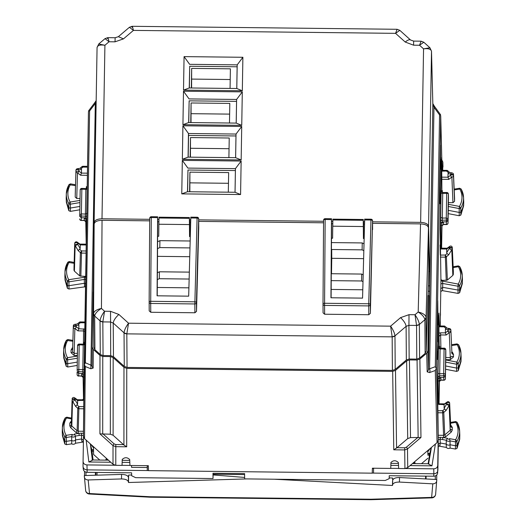 <?xml version="1.0" encoding="UTF-8"?>
<svg xmlns="http://www.w3.org/2000/svg" width="526" height="526" viewBox="0 0 526 526"><rect width="100%" height="100%" fill="white"/><g stroke="black" fill="none" stroke-linecap="round" stroke-linejoin="round"><path stroke-width="0.79" d="M437.047 341.985L437.422 359.403M396.985 447.705L393.77 449.809L404.672 449.934L407.479 448.954L420.964 437.468L410.517 437.593L407.709 438.579L396.985 447.705L404.685 447.79L404.928 468.581L407.742 467.601L437.067 442.622L438.27 440.19L437.56 384.795L438.783 314.739M438.901 313.174L439.302 325.969M440.19 325.982L440.946 281.134L440.177 229.152L441.399 159.089M441.538 157.53L441.919 170.325M437.395 359.087L436.994 345.352L437.744 300.694L438 324.818M437.303 341.999L437.737 316.317L437.98 324.496M440.038 203.759L439.92 186.349L440.354 160.673L440.617 169.168M440.012 203.437L439.611 189.702L440.361 145.044L440.597 168.853M440.347 114.438L440.584 114.872L439.552 114.905L435.318 366.707L436.324 368.45L436.481 368.055L440.716 116.062L442.09 170.325M442.083 170.325L440.584 114.872M429.538 372.579L427.171 371.849A3.952 3.452 -1.4 0 0 428.374 369.416L429.571 368.798A3.952 3.077 70 0 1 429.538 372.579L435.285 370.488L436.324 368.45M427.894 451.315L427.921 455.22L429.479 455.233M404.928 468.581L398.662 468.508L398.412 462.578C395.907 460.178 393.409 460.151 390.93 462.492L390.936 462.453M418.144 437.711L417.059 360.014L419.873 359.028L426.711 353.202L427.914 350.77L428.835 295.697L429.229 311.372L429.564 291.575L429.663 271.39L428.565 226.305C428.046 223.958 425.402 222.643 420.636 222.366L372.553 221.821M430.222 448.454L427.829 451.65L427.921 455.22M432.813 103.537L434.384 106.232A3.952 0.888 144 0 1 433.97 107.238L439.552 114.905M122.223 459.428L122.223 459.474C124.701 457.127 127.193 457.153 129.705 459.553L129.955 465.484L148.332 465.694L148.536 470.645L372.244 473.163L372.388 468.212L390.759 468.423L390.93 462.492M103.287 434.141L114.149 443.911A1.578 0.552 132 0 0 113.024 445.64L99.927 433.858L110.335 434.22L113.11 435.265L123.919 445.016L126.7 446.804L115.799 446.679L115.786 465.326L122.052 465.398L122.223 459.474M115.786 465.326L113.011 464.28L108.323 460.072L105.996 459.106L105.989 460.138M108.323 460.072L84.528 438.658L83.417 436.218L84.213 364.104L84.338 364.492L85.363 362.776L92.017 365.629L92.228 347.028M93.549 451.459L92.017 451.44M412.562 463.491L414.975 462.578L415.001 463.616M414.672 462.295L414.975 462.578L413.863 462.571M421.477 463.689L427.875 458.245M393.77 449.809L392.679 371.369L126.759 368.378L123.978 367.332L113.169 357.608L110.388 356.562L102.767 356.477L99.986 355.431L93.345 349.455L92.228 347.009L93.155 291.917L93.707 291.923M392.679 371.369L395.486 370.389L406.624 360.908L409.432 359.929L417.059 360.014M427.816 295.678L428.835 295.697M420.636 222.366L423.555 48.852L429.926 47.761L423.798 42.238L419.551 45.249L423.555 48.852C428.302 48.254 430.952 49.069 431.504 51.298L432.839 103.918L433.97 107.238L429.571 368.798L435.318 366.707M364.143 238.587L363.433 238.58L363.249 220.302L363.512 228.337L363.624 221.722L364.59 221.735M331.505 238.219L332.61 238.232L332.748 226.2L363.144 226.542M190.274 236.634L189.564 236.621L189.373 218.343L189.643 226.384L189.755 219.769L190.721 219.776M157.636 236.266L158.74 236.279L158.878 224.24L189.275 224.582M106.285 458.823L105.996 459.106L107.067 459.119M91.176 444.641L93.523 447.889L93.569 454.484L99.776 460.066M96.159 101.4L95.305 103.425L90.873 368.765L85.33 366.556L84.338 364.492M96.173 100.591L94.956 102.425A3.952 0.934 -142.9 0 0 95.305 103.425L89.598 110.973L88.605 110.914L88.447 112.275L83.417 436.199M88.605 110.914L88.835 110.519M188.19 157.149L188.551 135.432L235.977 135.964L235.609 157.682L241.158 159.95L241.723 126.457L182.91 125.793L182.344 159.286L241.158 159.95M189.353 87.974L189.715 66.256L237.134 66.789L236.772 88.506M188.768 122.558L189.136 100.841L236.555 101.38L236.187 123.091M187.604 191.734L187.973 170.023L235.392 170.555L235.03 192.266M149.7 219.316L101.998 218.777C97.231 218.954 94.608 220.203 94.121 222.537L93.247 291.917M419.551 45.249L421.109 41.186L413.673 41.1L413.561 45.183L419.551 45.249M158.957 219.421L157.636 219.408M332.826 221.374L331.505 221.361M323.569 221.275L198.683 219.868M184.074 56.617L242.887 57.281L242.322 90.774L183.508 90.11L184.074 56.617L189.636 64.33L237.193 64.869L236.792 88.506L242.322 90.774M183.489 91.208L242.302 91.866L241.743 125.359L182.93 124.701L183.489 91.208L189.058 98.921L236.608 99.453L236.213 123.091L241.743 125.359M182.325 160.384L181.766 193.877L240.579 194.535L241.145 161.041L182.325 160.384L187.894 168.096L235.444 168.629L235.05 192.266L240.579 194.535M363.433 238.58L363.624 221.722M364.531 224.063L363.676 224.056M332.748 226.2L332.853 219.96L363.249 220.302L363.288 219.677M332.853 219.96L332.866 219.335M332.787 223.708L331.59 223.695M190.655 222.103L189.807 222.097L189.755 219.769M189.564 236.621L189.807 222.097M158.878 224.24L158.983 218.001L189.373 218.343L189.419 217.718M158.983 218.001L158.997 217.376M158.918 221.748L157.721 221.735M188.551 135.432L188.472 133.505L236.029 134.045L235.628 157.682L188.078 157.149L182.344 159.286M235.977 135.964L236.029 134.045L241.723 126.457M182.91 125.793L188.472 133.505L188.078 157.149M189.715 66.256L189.242 87.967L236.792 88.506M237.134 66.789L237.193 64.869L242.887 57.281M189.136 100.841L188.656 122.558L236.213 123.091M236.555 101.38L236.608 99.453L242.302 91.866M187.973 170.023L187.493 191.734L235.05 192.266M235.392 170.555L235.444 168.629L241.145 161.041M428.263 290.944L429.564 291.575M429.42 285.842L428.401 285.835M429.663 271.39L428.756 271.383M93.733 287.597L93.312 287.794M93.378 282.061L93.773 282.067M101.998 218.777L104.917 45.269C100.203 44.565 97.586 45.315 97.067 47.537L98.724 44.006L104.917 45.269L109.04 41.758L105.036 38.635L98.73 44M413.561 45.183L405.23 42.047L395.559 33.348L133.426 30.396C132.519 26.451 132.019 25.399 131.934 27.253M405.23 42.047A7.903 2.761 -48 0 1 410.543 39.996L399.806 30.337L395.559 33.348L397.104 29.285L132.111 26.3M123.465 38.878L133.426 30.396L129.422 27.28L118.37 36.682L123.465 38.878L115.03 41.824L109.04 41.758C108.132 37.806 107.633 36.761 107.547 38.608M189.242 87.967L183.508 90.11M188.656 122.558L182.93 124.701M187.493 191.734L181.766 193.877M190.156 241L159.917 240.658L157.603 241.756M189.327 272.126L159.398 271.791L159.279 278.708L189.143 279.043M189.971 247.917L159.799 247.575L159.917 240.658M159.398 271.791L157.392 272.738M159.799 247.575L157.557 248.64M159.279 278.708L157.346 279.622M189.735 256.708L157.504 256.346M157.294 287.479L188.906 287.834M190.754 122.584L191.083 102.978L191.01 122.584M229.481 123.018L229.809 103.412L191.083 102.978M191.339 87.993L191.668 68.393L230.395 68.827L230.066 88.427M229.632 114.116L191.162 113.682M191.668 68.393L191.589 88M230.21 79.525L191.74 79.091M331.479 242.591L362.243 242.933L364.005 243.808M331.222 280.641L361.599 280.983L361.717 274.066L331.288 273.724L331.696 249.508L362.125 249.857L363.821 250.692M362.243 242.933L362.125 249.857M361.599 280.983L362.993 281.673M361.717 274.066L363.177 274.789M331.196 284.218L331.117 296.579M362.776 289.787L331.235 289.431M331.696 249.508L331.755 258.305L363.604 258.66M331.498 273.724L331.755 258.305M425.613 476.129L425.567 478.93M426.04 478.949L426.086 476.135M128.318 476.858L128.633 475.07L131.651 474.978M392.909 479.64L392.606 478.042L389.201 477.858M392.606 478.042L392.685 480.212C393.382 478.41 395.657 477.523 399.517 477.549L436.797 479.521L435.633 494.256A3.952 3.472 -175.2 0 1 431.636 497.399L432.78 483.835L399.438 482.072L399.517 477.549M435.258 479.442L435.318 475.925M436.758 474.965L436.685 479.515M95.89 472.42L95.844 475.202M95.37 475.221L95.416 472.414M246.635 478.916L128.508 482.506L128.633 475.07M213.135 474.952L213.148 474.215L213.135 474.952L244.629 477.424M274.283 479.225L392.481 485.478L392.554 480.955M392.481 485.478L392.613 484.729C393.303 482.934 395.578 482.046 399.438 482.072M436.777 480.586C436.508 482.671 435.18 483.756 432.78 483.835M85.935 475.504L85.994 472.157M128.508 482.506L128.37 481.757C127.647 479.942 125.359 479.002 121.499 478.943L121.572 474.419L84.318 475.557L85.646 490.462A3.952 3.952 0 0 0 89.21 494.006L150.206 497.215L371.014 499.7L431.977 497.866A3.952 0.638 -94.1 0 1 431.636 497.399L371.001 499.227L371.014 499.7M121.572 474.419C125.431 474.485 127.719 475.419 128.443 477.233L128.587 477.989M121.499 478.943L88.177 479.955L89.525 493.546L150.193 496.741L371.001 499.227M84.581 471.447L84.515 475.55M84.298 476.615C84.495 478.713 85.791 479.824 88.177 479.955M442.971 166.768L442.892 163.487M440.867 285.822L440.361 315.547M441.998 225.384L441.61 248.16L441.998 225.384M441.82 159.851L442.853 162.1L442.977 167.025M442.721 170.332L442.853 162.232M440.933 281.883L441.012 280.812L458.212 284.086L457.995 286.216A1.447 1.262 -0.4 0 0 459.573 285.559A23.578 20.639 -0.4 0 0 462.242 275.203A23.578 20.639 -0.4 0 0 459.777 266.767L458.402 266.715L458.212 266.09M85.567 283.659L84.226 283.317L68.972 285.69A1.578 1.381 179.6 0 1 67.275 284.941A23.709 20.757 179.6 0 1 64.902 276.637L65.053 280.075L67.413 288.333L68.978 289.024L85.514 286.762M75.494 185.606L68.998 184.711A23.578 20.639 -0.4 0 0 66.309 193.765L66.204 197.506A23.709 20.757 -0.4 0 0 66.21 198.815L66.361 202.254L68.827 210.696L70.405 211.373L79.834 209.789M75.52 184.764L70.523 183.87L69.044 184.547L66.309 193.765A23.578 20.639 -0.4 0 0 68.788 203.509L70.149 202.056L70.352 204.18L79.959 202.569M66.21 198.815A23.709 20.757 -0.4 0 0 68.689 207.303A1.578 1.381 -0.4 0 0 70.405 208.04L79.893 206.442M85.633 279.812A1.578 1.368 -179.4 0 0 84.265 279.444L84.607 277.235L68.748 279.707L68.926 281.837A1.447 1.262 179.6 0 1 67.374 281.147L67.413 288.333M86.034 276.821L84.607 277.235L84.627 276.387L79.728 275.926L74.409 271.14L75.146 245.497A1.578 0.618 149.4 0 0 76.487 245.142A1.578 0.618 149.4 0 0 77.605 244.149L74.699 244.518A1.578 1.368 1.6 0 0 75.146 245.497L78.203 250.672L80.399 252.651L81.53 250.935L81.51 253.072A1.578 1.368 -178.4 0 1 80.399 252.651L79.728 275.926M448.191 213.628L459.231 215.745L460.829 215.101L463.623 205.863L463.722 202.425A23.709 20.757 179.6 0 1 460.914 211.715A1.578 1.381 179.6 0 1 459.178 212.412L448.244 210.315M440.933 288.603L442.833 287.354L457.995 290.069A1.578 1.381 -0.4 0 0 459.717 289.353A23.709 20.757 -0.4 0 0 462.413 280.246L462.315 283.685L459.632 292.745L458.047 293.403L442.182 290.602L440.887 291.529M454.201 189.939L459.809 189.064L459.639 188.44M448.349 204.312L459.415 206.435L460.769 207.921A1.447 1.262 179.6 0 1 459.185 208.559L459.415 206.435A22 19.252 179.6 0 0 459.809 189.064L461.19 189.13L459.671 188.249L454.168 189.11M440.887 284.5A1.578 1.368 178.6 0 1 442.741 283.481L442.451 280.411L440.867 279.615M441.012 280.812L440.86 279.793M447.652 248.41L446.765 249.035L446.705 252.664L449.349 248.331L449.368 247.187L452.281 247.628L453.353 271.561M453.359 271.712L453.32 274.427L452.84 275.4L447.356 280.062L446.396 256.767L445.292 255.031L440.328 255.097M442.451 280.411L447.356 280.062M441.912 190.701L441.741 171.062M440.334 254.972L440.479 248.331M441.064 248.154L440.617 221.545L441.13 191.306M441.189 191.477L441.202 190.695L442.392 190.708L442.359 192.516L442.392 190.708M452.209 172.969A1.578 1.578 0 0 1 453.504 174.454A1.578 1.394 -2.6 0 1 453.511 174.527L453.491 175.671A1.578 0.763 1 0 0 452.34 174.934A1.578 0.763 1 0 0 450.578 175.23L450.598 174.093L453.511 174.527L454.582 198.466M454.589 198.611L454.543 201.326L452.945 202.694L448.376 202.641M80.024 198.493L76.75 198.46L75.192 197.059L75.948 170.266A1.578 1.394 -178.3 0 0 75.948 170.279L75.928 171.423A1.578 1.368 1.6 0 0 77.486 172.824L76.75 198.46M79.991 200.399L70.149 202.056A22 19.252 179.6 0 1 70.346 184.679L70.569 184.061M73.962 270.154L74.718 243.38A1.578 1.578 0 0 1 77.237 242.138A1.578 1.164 -54 0 1 77.624 243.005A1.578 0.763 -179 0 0 75.856 242.67A1.578 0.763 -179 0 0 74.718 243.38L73.962 270.154L74.409 271.14M74.718 243.36L74.008 267.412M74.153 262.448L69.34 261.527L67.847 262.185L65 271.594A23.578 20.639 179.6 0 0 67.374 281.147L68.748 279.707A22 19.252 179.6 0 1 69.136 262.336L69.386 261.711M85.692 276.189L84.627 276.387M448.448 198.124A1.578 0.763 1 0 0 448.448 198.118A1.578 1.578 0 0 0 448.448 198.078A1.578 1.381 -0.4 0 1 448.448 198.105L448.034 223.011L448.448 198.118A1.578 0.763 1 0 1 448.448 198.118L448.034 223.011A1.578 0.763 1 0 1 448.034 223.017A1.578 0.763 1 0 1 448.034 223.037A1.578 1.381 179.6 0 1 446.429 224.372L443.418 224.339L443.418 223.721M448.435 195.54L448.362 194.009A1.578 1.407 -2.7 0 1 448.362 194.087L447.948 218.783L446.278 218.014L446.692 193.318A1.578 0.763 1 0 1 448.362 194.087L448.428 195.468M448.034 223.017A1.578 1.578 0 0 1 446.436 224.569L446.41 221.893L448.014 220.525L447.948 218.783A1.578 1.354 -2.3 0 1 446.344 220.131L442.221 220.197L442.3 218.073L446.278 218.014L446.41 221.893L442.261 221.84L440.656 223.208M448.428 172.745L448.034 173.593L450.598 174.093A1.578 1.394 -79 0 1 452.228 172.969L449.414 172.423L448.428 172.745L446.699 171.193L446.732 170.562M448.034 173.593L447.974 177.209L450.578 175.23A1.578 1.157 52.8 0 0 451.887 177.032L452.945 202.694M449.638 172.469L447.764 170.786A1.578 1.578 0 0 0 446.725 170.378L441.722 170.325M441.301 162.534L441.741 171.16L447.843 170.976M446.765 249.048L449.368 247.187A1.578 1.177 -125.5 0 1 449.776 246.339A1.578 1.578 0 0 1 452.275 247.549L453.359 271.64M453.32 274.427L452.261 248.765A1.578 1.368 177.6 0 1 451.781 249.738A1.578 0.631 31.4 0 1 450.434 249.35A1.578 0.631 31.4 0 1 449.349 248.331A1.578 0.763 1 0 1 451.111 248.035A1.578 0.763 1 0 1 452.261 248.765L452.281 247.628A1.578 1.394 -2.6 0 0 452.275 247.549M446.232 280.457L445.292 255.031L447.067 253.519L448.658 254.84L451.781 249.738L452.84 275.4M461.19 189.13A23.578 20.639 179.6 0 1 463.551 197.381L463.715 201.116A23.709 20.757 179.6 0 1 463.722 202.425M446.705 252.664L447.067 253.519M462.413 280.246A23.709 20.757 -0.4 0 0 462.407 278.938L462.242 275.203L459.777 266.767M448.362 194.009A1.578 1.578 0 0 0 446.758 192.503L446.692 193.318L442.714 193.364L442.688 192.726M447.974 177.209L448.816 179.366L441.636 179.287M453.182 267.589L458.402 266.715A22 19.252 179.6 0 1 458.212 284.086L459.573 285.559L459.632 292.745M440.624 225.286L441.807 225.299L441.847 223.221L443.444 221.86L443.418 224.339L441.814 226.029M441.807 225.299L441.538 248.16M442.261 221.84L442.221 220.197A1.578 1.354 -1.3 0 0 440.617 221.545M80.143 191.444L79.728 216.436M79.728 216.383L81.28 217.784L81.333 216.028L85.449 216.186L85.416 214.062L81.431 213.911L79.774 214.641A1.578 1.354 1.6 0 0 81.333 216.028L81.846 189.215A1.578 0.763 -179 0 0 80.189 189.945L79.728 216.383M64.902 276.637A23.709 20.757 179.6 0 1 64.895 275.328L65 271.594A23.578 20.639 179.6 0 1 67.795 262.356L74.133 263.289M75.238 194.344L75.948 170.279A1.578 0.763 -179 0 1 77.085 169.569A1.578 0.763 -179 0 1 78.854 169.911L78.834 171.049A1.578 1.137 127.7 0 1 77.486 172.824L80.59 175.224L81.464 173.1L78.834 171.049L75.928 171.423L75.192 197.059M87.428 173.166L81.464 173.1L81.523 169.471L78.854 169.911A1.578 1.381 -99.3 0 0 77.289 168.747A1.578 1.381 -99.3 0 0 77.276 168.754A1.578 1.578 0 0 0 75.948 170.266M81.892 166.683L81.918 166.663A1.578 1.578 0 0 1 82.963 166.288L87.54 166.341M81.839 166.86L82.937 167.104L82.963 166.472M80.189 189.925L80.189 189.945A1.578 1.407 -178.3 0 1 80.189 189.925A1.578 1.578 0 0 1 81.826 188.393L85.902 188.538M85.804 219.164L84.245 217.817L81.28 217.784L81.3 220.269A1.578 1.381 -0.4 0 1 79.742 218.895A1.578 1.381 -0.4 0 0 81.306 220.466L84.311 220.302L84.245 217.817L86.665 218.369M80.195 248.542L77.605 244.149L77.624 243.005L80.254 244.912L80.195 248.542L78.203 250.672M86.218 244.978L80.254 244.912L79.426 244.268M68.827 210.696L68.788 203.509A1.447 1.262 -0.4 0 0 70.352 204.18L70.405 211.373M81.523 169.471L81.162 168.616L80.202 168.267L77.276 168.754M81.826 188.393L81.846 189.215L85.83 189.353L85.916 188.709M85.804 219.217L85.771 221.295L86.619 221.301M85.771 221.295L86.211 244.163M86.691 216.732A1.578 1.354 0.7 0 0 85.449 216.186L85.436 217.83M87.198 186.71L86.349 186.704L86.317 188.781M451.584 345.582L457.193 344.708L457.022 344.083M458.573 344.773A23.578 20.639 179.6 0 1 460.934 353.025A23.578 20.639 179.6 0 1 458.153 363.565L456.798 362.085A22 19.252 179.6 0 0 457.193 344.708L458.573 344.773L457.055 343.899L451.545 344.701M445.732 359.962L456.798 362.085L456.561 364.202L445.693 362.118M445.732 359.646L450.276 359.699L450.295 357.562L451.9 356.194L453.484 356.963L453.53 354.3L451.86 351.638M450.447 329.184A1.578 1.394 177.4 0 1 450.887 330.098A1.578 1.578 0 0 0 449.592 328.612A1.578 1.394 -79 0 1 449.612 328.618A1.578 1.394 -79 0 0 447.981 329.736L445.417 329.237L445.358 332.866L447.961 330.88L450.874 331.314A1.578 1.368 177.6 0 1 449.27 332.682A1.578 1.157 -127.2 0 1 447.961 330.88L447.981 329.736A1.578 0.763 1 0 1 449.743 329.44A1.578 0.763 1 0 1 450.894 330.177L451.939 353.531A1.578 0.763 -179 0 0 453.53 354.3M451.939 353.459L450.887 330.098A1.578 1.394 177.4 0 1 450.894 330.177L451.933 353.387M458.534 344.622L460.934 353.025L461.098 356.76A23.709 20.757 179.6 0 1 461.105 358.075A23.709 20.757 179.6 0 1 458.297 367.358L458.153 363.565L456.561 364.202L456.561 368.062L445.627 365.964M440.301 325.982L440.354 322.418M445.575 369.278L456.614 371.395L458.212 370.751L461.006 361.507L461.105 358.075M458.212 370.751L458.297 367.358A1.578 1.381 179.6 0 1 456.561 368.062L456.614 371.395M439.125 326.81L438.881 317.408A1.578 1.394 178.5 0 1 438.881 317.461L439 336.324L440.604 334.95L440.919 348.186M445.358 332.866L446.193 335.009L440.604 334.95L440.624 332.813L445.358 332.866M445.417 329.237L445.805 328.388L446.798 328.073L449.612 328.618M445.805 328.388L444.082 326.843A1.578 0.552 -48 0 1 445.147 326.429A1.578 1.578 0 0 0 444.108 326.028L439.105 325.969M439.125 326.784L444.082 326.843L444.115 326.212M437.481 400.641L437.717 410.622L437.882 402.6L439.434 403.81L444.516 403.869M438.441 403.521L438 377.188L439.604 375.847L439.683 373.723A1.578 0.763 1 0 1 438.013 372.947L438.513 346.95M438.572 347.127L438.585 346.345L439.835 346.358L439.821 348.179M390.765 468.344L398.662 468.429M405.763 468.515L433.746 468.83L433.865 473.781C436.271 473.597 437.606 472.46 437.875 470.362L438.316 444.253M438.165 440.919L437.757 465.411C437.487 467.509 436.153 468.646 433.746 468.83M438.112 446.699L440.012 445.364L440.216 442.997L446.226 444.075L446.324 447.416L438.342 445.995M429.663 454.07L427.914 454.05M450.092 448.093L450.039 440.906L449.546 438.651A1.151 1.006 179.6 0 1 447.402 438.27L446.278 440.229L446.226 444.075A2.867 2.505 -0.4 0 0 450.092 444.766L455.378 445.713A1.578 1.381 -0.4 0 0 457.101 445.003A23.709 20.757 -0.4 0 0 459.796 435.896L459.698 439.335L457.015 448.389L455.431 449.053L450.092 448.093A2.742 2.4 179.6 0 1 446.324 447.416M439.835 346.358L439.808 348.179M438.428 348.238L440.098 349.014L440.071 348.37M440.867 379.371L440.893 377.504L443.793 377.536L443.819 380.219L440.86 380.186L439.263 381.685L439.289 378.871L440.893 377.504L439.644 377.49L438.04 378.858M438.007 380.929L439.256 380.942L438.986 403.758M439.289 378.871L439.256 380.942M437.823 404.231L444.148 404.678L444.089 408.308L446.041 410.484L443.78 412.41A1.578 0.526 -130.4 0 0 442.675 410.675L437.704 410.74M438.243 437.362L443.569 437.461L443.582 435.324L444.707 434.936L443.78 412.41A1.578 1.368 -2.4 0 1 442.655 412.811L442.675 410.675L444.45 409.169M373.572 468.153L373.519 473.098L433.865 473.781L433.661 476.221C436.061 476.043 437.402 474.906 437.671 472.808L437.757 465.411M147.339 465.681L147.267 470.553L86.915 469.876C84.522 469.639 83.22 468.475 83.023 466.371L83.279 469.172M373.565 468.495L372.375 468.482M148.339 465.964L147.346 465.951M431.438 447.422L428.605 463.768M435.39 444.056L431.958 465.845L428.558 464.057M427.914 453.484L429.749 453.504L431.037 448.31M438.224 440.643L438.316 444.338L440.216 442.997L440.124 439.111L446.278 440.229A2.729 2.387 -0.4 0 0 450.039 440.906L455.378 441.86A1.447 1.262 -0.4 0 0 456.956 441.202A23.578 20.639 -0.4 0 0 459.625 430.847A23.578 20.639 -0.4 0 0 457.16 422.411L455.786 422.358L455.595 421.734M459.796 435.896A23.709 20.757 -0.4 0 0 459.79 434.581L459.625 430.847L457.16 422.411M83.266 468.824C83.463 470.928 84.765 472.092 87.158 472.322L131.599 472.821L131.671 475.754L135.636 477.667L213.023 478.535L213.096 474.215M433.661 476.221L389.22 475.721L389.187 478.653L385.249 480.475L244.636 478.89L244.597 473.617L212.984 473.262L213.017 474.215L244.61 474.57M439.44 381.028L439.059 403.771M444.424 403.935L447.166 401.982A1.578 1.177 54.5 0 0 446.752 402.837L445.035 404.06M444.089 408.308L446.732 403.975A1.578 0.631 31.4 0 0 447.817 405A1.578 0.631 31.4 0 0 449.165 405.382L446.041 410.484M440.433 437.211L440.124 439.111L438.204 439.775M447.402 438.27L442.846 437.454L442.53 439.558M373.519 473.098L372.244 473.084M148.536 470.566L147.267 470.553L147.221 465.681M213.023 478.535L212.984 473.262M131.579 465.503L131.553 467.371L147.195 467.542M429.749 453.504L428.138 463.761M445.818 351.19L445.746 349.652A1.578 1.407 -2.7 0 1 445.746 349.731L445.397 376.169L445.746 349.731L444.075 348.962L443.661 373.657A1.578 0.763 1 0 1 445.331 374.427A1.578 1.354 177.7 0 1 443.727 375.781L443.793 377.536L445.397 376.169L445.417 378.654L445.811 351.112M457.114 422.253L455.634 421.55L450.526 422.404M443.569 437.461L445.818 436.672L444.707 434.936L450.19 430.275L449.165 405.382A1.578 1.368 177.6 0 0 449.645 404.415L446.732 403.975L446.752 402.837A1.578 0.763 1 0 1 448.514 402.541A1.578 0.763 1 0 1 449.664 403.271L450.703 426.487M445.818 436.672L451.295 432.01A1.578 0.526 49.6 0 1 450.19 430.275L450.67 429.295L452.255 430.064L452.301 427.401L450.637 424.929M450.71 426.553L449.658 403.199A1.578 1.394 177.4 0 1 449.664 403.271L450.71 426.632A1.578 0.763 -179 0 0 452.301 427.401M449.546 438.651L455.595 439.736L456.956 441.202L457.015 448.389M450.565 423.239L455.786 422.358A22 19.252 179.6 0 1 455.595 439.736L455.431 449.053M129.948 465.411L122.052 465.319M114.957 465.24L86.974 464.925L87.158 472.322M131.539 465.503L131.553 467.371M93.536 449.723L91.8 449.704L90.446 444.477L92.359 459.987M93.536 450.282L91.872 450.269M83.489 436.928L83.075 461.44C83.279 463.524 84.574 464.695 86.974 464.925M110.73 462.236L88.855 461.986L92.398 460.27M90.11 443.674L90.446 444.477M91.8 449.704L93.069 459.994M83.404 441.886L81.852 441.334L81.602 438.967L75.56 439.907L75.514 443.247L83.404 442.018M72.877 341.249L66.375 340.361A23.578 20.639 -0.4 0 0 63.692 349.415L63.587 353.15A23.709 20.757 -0.4 0 0 63.593 354.465L63.745 357.897L66.21 366.339L67.788 367.017L77.217 365.432M83.509 435.784L81.648 435.074L79.229 435.469L78.946 433.358L74.363 434.068L75.461 436.054L75.56 439.907A2.867 2.505 179.6 0 1 71.674 440.512L66.355 441.34A1.578 1.381 179.6 0 1 64.659 440.584A23.709 20.757 179.6 0 1 62.285 432.287L62.436 435.725L64.797 443.977L66.361 444.674L71.72 443.839A2.742 2.4 179.6 0 0 75.514 443.247M83.463 440.341L81.609 438.967L81.366 433.174L83.555 433.371M63.593 354.465A23.709 20.757 -0.4 0 0 66.072 362.947A1.578 1.381 -0.4 0 0 67.782 363.683L77.276 362.092M74.363 434.068A1.151 1.006 179.6 0 1 72.213 434.404L71.674 436.646L71.72 443.839M62.285 432.287A23.709 20.757 179.6 0 1 62.278 430.972L62.384 427.237A23.578 20.639 179.6 0 1 65.178 417.999L66.519 417.979L66.769 417.361M77.394 399.799L74.613 397.774A1.578 1.164 126 0 1 75.001 398.655L77.638 400.569L77.578 404.185L75.586 406.315L77.782 408.294L77.131 430.801L78.242 431.215L78.229 433.352L81.366 433.174M79.222 322.504L80.32 322.747L80.34 321.932A1.578 1.578 0 0 0 79.301 322.306L79.275 322.333M83.47 431.274L78.242 431.215L78.913 406.585L77.782 408.294A1.578 1.368 1.6 0 0 78.893 408.715L83.719 408.774M67.788 367.017L67.532 357.7L66.171 359.153A1.447 1.262 -0.4 0 0 67.736 359.83L77.342 358.213M72.213 434.404L66.125 435.35L66.309 437.481A1.447 1.262 179.6 0 1 64.757 436.79L64.797 443.977M72.641 349.231L71.069 350L71.023 352.663A1.578 0.763 -179 0 0 72.595 351.927L74.153 353.327L74.133 355.464L77.388 355.504M72.904 340.414L67.907 339.52L66.375 340.361M77.375 356.049L67.532 357.7A22 19.252 179.6 0 1 67.729 340.329L67.953 339.704M78.907 325.114L78.847 328.743L77.973 330.867L74.87 328.467A1.578 1.137 -52.3 0 0 76.217 326.699L76.231 325.555L78.907 325.114L78.545 324.259L77.585 323.917L74.653 324.397A1.578 1.381 80.7 0 1 76.231 325.555L73.331 325.923A1.578 1.394 1.7 0 0 73.331 325.923L72.595 351.927L73.331 325.923A1.578 1.394 1.7 0 1 73.811 324.95A1.578 1.381 80.7 0 1 74.653 324.397M77.638 400.569L76.809 399.918M65.178 417.999L66.723 417.171L71.536 418.098M84.765 331.439L83.562 330.933L83.417 344.182M83.641 344.149L83.667 342.347L84.581 342.36M84.87 344.26L83.213 344.997L83.299 344.352M84.121 372.434L82.832 371.829L82.799 369.706A1.578 0.763 -179 0 0 84.153 369.41M83.121 374.814L81.563 373.46L84.101 374.085M83.121 374.86L83.088 376.938L84.075 376.951M83.088 376.938L83.522 399.451M71.516 418.939L66.519 417.979A22 19.252 179.6 0 0 66.125 435.35L64.757 436.79A23.578 20.639 179.6 0 1 62.384 427.237L65.231 417.835M71.411 422.365L69.84 423.095L69.794 425.764A1.578 0.763 -179 0 0 71.365 425.028L71.812 426.014L72.529 401.141A1.578 0.618 -30.6 0 0 73.87 400.792A1.578 0.618 -30.6 0 0 74.988 399.793A1.578 0.763 -179 0 0 73.219 399.458A1.578 0.763 -179 0 0 72.082 400.168L71.365 425.028L72.082 400.168A1.578 1.368 -178.4 0 0 72.529 401.141L75.586 406.315M83.088 376.846A1.578 1.381 178.6 0 0 81.629 375.945L81.563 373.46L78.663 373.427L77.105 372.027L77.125 374.538A1.578 1.381 -0.4 0 0 78.683 375.912L78.716 371.672L82.832 371.829L82.819 373.473M78.847 328.73L76.217 326.699A1.578 0.763 -179 0 0 74.449 326.357A1.578 0.763 -179 0 0 73.311 327.067A1.578 1.368 -178.4 0 0 74.87 328.467L74.153 353.327L77.421 353.367M77.578 404.185L74.988 399.793L75.001 398.655L72.101 399.024M77.526 347.121L77.158 370.284A1.578 1.354 1.6 0 0 78.716 371.672L78.815 369.554A1.578 0.763 -179 0 0 77.158 370.284L77.572 345.589A1.578 1.407 1.7 0 0 77.572 345.589L79.229 344.859L83.213 344.997L82.799 369.706L78.815 369.554L79.209 344.043L83.581 344.162L84.561 343.583M189.59 191.76L189.919 172.153L189.847 191.76M228.317 192.194L228.646 172.587L189.919 172.153M190.175 157.169L190.504 137.569L229.231 138.003L228.902 157.603M228.468 183.291L189.998 182.857M190.504 137.569L190.432 157.175M229.047 148.7L190.576 148.273M331.492 218.941L331.518 222.886M323.556 222.794L198.696 221.387M331.584 222.886L331.104 297.769M157.616 216.988L157.649 220.927M190.813 217.356L188.683 296.164L157.07 295.809L157.603 217.619L151.278 217.547L150.692 303.449L194.844 303.949L197.092 218.06L190.767 217.988M198.736 227.58L196.507 311.412L194.903 312.766L194.844 303.949A1.578 1.381 -0.4 0 0 196.448 302.595L196.507 311.412M198.736 227.659L198.677 218.842A1.578 0.75 1.5 0 0 197.092 218.06L197.112 217.231A1.578 1.578 0 0 1 198.677 218.803A1.578 1.381 179.6 0 1 198.677 218.842L196.448 302.595A1.578 0.75 1.5 0 0 194.863 301.812L150.712 301.313A1.578 0.75 0.4 0 0 149.141 302.055L149.706 218.29L149.141 302.062A1.578 0.75 0.4 0 1 149.141 302.055A1.578 1.381 -0.4 0 0 149.141 302.075L149.2 310.879L150.758 312.273L194.903 312.766M149.2 310.879L149.141 302.075A1.578 1.381 -0.4 0 0 150.692 303.449L150.758 312.273M331.485 218.744L325.173 218.671L325.153 219.5L331.472 219.572L330.946 297.769L362.559 298.124L364.682 219.316M406.342 359.988L395.21 369.423L394.973 335.877L406.111 326.344L408.919 325.351L409.011 314.673L400.575 317.632C403.909 320.86 405.75 323.766 406.111 326.344L406.342 359.988L409.156 359.015L416.783 359.1L419.59 358.121L425.126 353.433L426.323 351.046L427.862 295.678M400.575 317.632L390.614 326.153L128.541 323.201L126.819 333.865L127.049 367.418L392.396 370.403L395.21 369.423M127.049 367.418L124.274 366.379L113.465 356.694L110.684 355.655L103.057 355.569L100.282 354.531L94.91 349.718L93.792 347.344L93.562 313.634A3.952 3.458 179.6 0 1 93.562 313.601L93.562 313.601M94.91 349.718L94.673 316.008C95.114 313.463 97.369 310.938 101.446 308.44L104.549 311.247L102.826 321.905L110.447 321.991L113.228 323.049C113.563 320.479 115.444 317.612 118.869 314.463L128.541 323.201C125.832 326.929 124.327 330.131 124.037 332.813L124.274 366.379M409.011 314.673L415.001 314.739L418.196 312.003C422.2 314.594 424.429 317.171 424.89 319.723L425.126 353.433M419.59 358.121L419.36 324.45A3.952 3.458 179.6 0 1 416.546 325.443L415.001 314.739C417.591 318.519 419.044 321.761 419.36 324.45L424.89 319.723L426.086 317.31C425.547 314.916 422.917 313.148 418.196 312.003L420.544 223.885L372.566 223.346M394.973 335.864L394.973 335.877A3.952 3.458 179.6 0 1 392.166 336.857L390.614 326.153C393.211 329.933 394.664 333.175 394.973 335.864L392.166 336.85L126.819 333.865A3.952 3.458 179.6 0 1 124.037 332.826L113.228 323.049L113.465 356.694M110.684 355.655L110.539 311.313L104.549 311.247C101.84 314.969 100.341 318.171 100.045 320.853L100.282 354.531M102.044 220.302L101.446 308.44C96.699 309.479 94.069 311.188 93.562 313.568L94.167 224.037C94.621 221.722 97.244 220.473 102.044 220.302L149.686 220.841M426.323 351.046L426.086 317.336L428.473 227.797C427.986 225.47 425.343 224.168 420.544 223.885M157.235 295.816L157.715 220.927M428.473 227.797L428.762 269.831L428.131 295.684M324.627 314.226L324.568 305.409L368.713 305.902A1.578 1.381 -0.4 0 0 370.317 304.547L372.546 220.802A1.578 0.75 -178.5 0 0 370.962 220.019L368.733 303.765L324.581 303.272A1.578 0.75 -179.6 0 0 323.01 304.015L323.575 220.249A1.578 0.75 0.4 0 1 323.575 220.243A1.578 0.75 0.4 0 1 325.153 219.5L324.568 305.409A1.578 1.381 179.6 0 1 323.01 304.015L323.01 304.015A1.578 1.578 0 0 0 323.01 304.035L323.069 312.852L324.627 314.226L368.772 314.726L370.376 313.365L372.546 220.756A1.578 1.381 179.6 0 1 372.546 220.802L372.605 229.612M437.185 351.887L437.52 351.894M436.481 368.055L438.27 440.19M437.763 317.303L438.099 317.303M435.285 370.488L437.067 442.622M439.802 196.244L440.137 196.244M440.387 161.653L440.716 161.66M420.964 437.468L419.873 359.028M417.565 437.671L406.374 447.205A1.578 0.526 -130.4 0 1 407.479 448.954L407.742 467.601M427.171 371.849L426.711 353.202M88.447 112.294L84.213 364.097M126.7 446.804L126.759 368.378M432.832 103.668A3.952 3.465 178.6 0 1 432.839 103.793A3.952 3.465 178.6 0 1 432.839 103.918L428.374 369.416L427.914 350.77M428.565 226.305L431.504 51.173L432.839 103.793M90.873 368.765L93.135 368.088L93.345 349.455M85.33 366.556L84.528 438.658M114.149 443.911L115.819 444.542L115.799 446.679L113.024 445.64L113.011 464.28M99.927 433.858L99.986 355.431M89.598 110.973L85.363 362.776M123.919 445.016L123.978 367.332M115.819 444.542L123.518 444.628M396.571 448.086L395.486 370.389M404.685 447.79L406.374 447.205M410.517 437.593L409.432 359.929M407.709 438.579L406.624 360.908M113.11 435.265L113.169 357.608M110.335 434.22L110.388 356.562M102.708 434.16L102.767 356.477M92.228 347.009L92.017 365.649A3.952 3.452 0.6 0 0 92.017 365.649L92.017 365.649A3.952 3.452 0.6 0 0 93.135 368.088M94.121 222.524L97.067 47.537L94.121 222.531M115.03 41.824L115.148 37.74L107.725 37.662L105.036 38.635M413.673 41.1L410.543 39.996A7.903 2.761 -48 0 1 410.569 40.022M392.613 484.729L392.685 480.212M435.64 494.052A3.952 3.472 -175.2 0 1 435.633 494.256A3.952 3.952 0 0 1 431.977 497.866M128.37 481.757L128.443 477.233M97.014 475.169L97.06 472.433M89.21 494.006L89.525 493.546A3.952 3.472 174.3 0 1 85.646 490.462M150.193 496.741L150.206 497.215M440.426 311.905L440.492 314.719M84.561 286.598L84.265 279.444L68.926 281.837L68.978 289.024M442.55 290.628L442.741 283.481L457.995 286.216L458.047 293.403M459.231 215.745L459.185 208.559L448.31 206.475M448.658 254.84L446.396 256.767A1.578 1.368 177.6 0 1 445.272 257.161L440.374 257.109M440.334 254.952L440.098 244.991M454.543 201.326L453.491 175.671A1.578 1.368 177.6 0 1 451.887 177.032L448.816 179.366M87.388 175.303L80.59 175.224M86.08 253.124L81.51 253.072L80.84 276.341M448.435 195.593L448.448 198.078A1.578 1.381 -0.4 0 0 448.448 198.046M461.151 188.972L463.551 197.381A23.578 20.639 179.6 0 1 460.769 207.921L460.829 215.101M441.044 192.588A1.578 0.763 -179 0 0 442.714 193.364L442.3 218.073L440.63 217.304M441.847 223.221L441.814 225.7M446.765 249.035L440.433 248.962M447.974 177.223L441.643 177.15M84.364 219.684L84.311 220.302L85.863 221.696M79.807 249.39L81.53 250.935L86.119 250.987M87.158 189.071A1.578 0.763 -179 0 1 85.83 189.353L85.416 214.062L87.073 213.319M81.162 168.616L82.937 167.104L87.526 167.156M450.276 359.699L453.484 356.963M445.772 357.509L450.295 357.562L449.27 332.682L446.193 335.009M451.492 352.552L452.636 352.335M440.288 319.946L440.361 322.675M439 336.324L439.236 346.351M438.881 317.461L438.684 318.184M438 377.188L438.013 372.947M439.019 333.175L440.624 332.813M437.757 412.752L442.655 412.811L443.582 435.324L438.289 435.265M431.958 465.845L410.089 465.602M398.537 465.471L390.851 465.385M439.644 377.49L439.604 375.847L443.727 375.781L443.661 373.657L439.683 373.723L440.098 349.014L444.075 348.962L444.141 348.146L440.071 348.199M439.414 404.625L439.44 403.994M445.417 378.681A1.578 0.763 -179 0 0 445.417 378.667A1.578 1.381 179.6 0 1 443.812 380.022L440.867 379.989A1.578 1.381 0.6 0 0 439.263 381.35M451.295 432.01L452.255 430.064M389.24 475.721L389.187 478.653L389.24 475.721M91.274 444.726L90.511 444.72M443.819 380.219A1.578 1.578 0 0 0 445.417 378.667A1.578 0.763 -179 0 0 445.417 378.654L445.831 353.761A1.578 0.763 1 0 1 445.831 353.768A1.578 0.763 1 0 1 445.831 353.761A1.578 1.381 -0.4 0 0 445.831 353.696M83.075 461.453L83.023 466.371M129.83 462.446L122.137 462.361M86.159 440.124L88.855 461.986M66.21 366.339L66.171 359.153A23.578 20.639 -0.4 0 1 63.692 349.415L66.427 340.197M66.361 444.674L66.309 437.481L71.674 436.646A2.729 2.387 179.6 0 0 75.461 436.054L79.229 435.469M71.023 352.663L74.133 355.464M72.693 347.482L71.069 350M84.91 322.8L80.32 322.747L78.545 324.259M83.739 406.637L78.913 406.585L77.191 405.033M76.007 432.517L70.688 427.73L71.812 426.014L77.131 430.801L76.007 432.517L78.229 433.352M69.794 425.764L70.688 427.73M71.464 420.715L69.84 423.095M72.023 348.054A1.578 0.526 -130.4 0 0 72.667 348.488M85.173 329.191L78.847 328.743M83.976 400.253L77.638 400.556M83.581 328.796L83.562 330.933L77.973 330.867M82.404 399.977L82.372 400.608M81.642 376.143L78.683 375.912L81.629 375.945L81.681 375.327M78.69 376.11A1.578 1.578 0 0 1 77.125 374.512L77.112 372.086M149.706 218.29A1.578 0.75 0.4 0 1 151.278 217.547L151.304 216.719A1.578 1.578 0 0 0 149.706 218.29M426.086 317.31L426.086 317.336A3.952 3.458 179.6 0 1 424.89 319.736M409.156 359.015L408.919 325.351L416.546 325.436L416.783 359.1M392.166 336.857L392.396 370.403M94.673 316.021A3.952 3.458 179.6 0 1 93.562 313.634L94.673 316.008L100.045 320.867A3.952 3.458 179.6 0 0 102.826 321.912L103.057 355.569M93.562 313.674L93.792 347.305M110.539 311.313L118.869 314.463M100.045 320.867L102.826 321.905M126.819 333.865L124.037 332.813M419.36 324.45L416.546 325.436M93.562 313.542L94.167 224.037M323.01 304.048L323.069 312.832M372.546 220.756A1.578 1.578 0 0 0 370.988 219.191L370.962 220.019L364.636 219.947M368.772 314.726L368.733 303.765A1.578 0.75 1.5 0 1 370.317 304.547L370.376 313.365M434.384 106.232L440.341 114.425M429.933 47.761L431.504 51.206M423.798 42.238L421.096 41.186M94.956 102.425L88.841 110.506M115.148 37.747L118.363 36.682M332.866 219.145L363.282 219.487M158.997 217.185L189.406 217.527M132.105 26.3L129.416 27.273M399.806 30.337L397.104 29.285M440.486 314.923L440.347 316.534M442.853 162.1L442.977 166.9M459.731 266.61L458.251 265.9L453.142 266.761M446.436 224.569L443.418 224.536L441.814 226.042L441.827 225.562M447.041 248.285L449.783 246.332M446.758 192.503L442.688 192.549L441.13 191.359M453.504 174.454L454.589 198.539M441.741 171.114L441.36 160.167M447.133 248.219L440.466 248.147M85.876 221.887L84.324 220.499L81.306 220.466M77.23 242.131L80.011 244.149M79.991 168.307L81.918 166.663M86.231 244.163L79.926 244.09M85.883 188.538L87.178 187.94M447.021 328.112L445.147 326.429M440.288 319.88L440.361 322.543M438.881 317.408L438.743 315.81M438.513 347.002L440.091 348.199M428.96 463.774L412.45 463.59M398.452 463.432L390.91 463.347M445.746 349.652A1.578 1.578 0 0 0 444.141 348.146M449.658 403.199A1.578 1.578 0 0 0 447.166 401.976M445.831 353.761A1.578 1.578 0 0 0 445.831 353.722L445.818 351.237M83.075 461.44L83.023 466.391M129.738 460.408L122.196 460.322M108.435 460.165L91.971 459.98M84.923 321.984L80.34 321.932M77.309 399.734L82.398 399.793L84.009 398.623M72.641 349.251L73.331 325.91A1.578 1.578 0 0 1 74.672 324.391M77.375 323.95L79.301 322.306M83.193 377.536L81.648 376.143M74.62 397.781A1.578 1.578 0 0 0 72.101 399.01M79.209 344.043A1.578 1.578 0 0 0 77.572 345.575M197.112 217.231L190.8 217.159M157.616 216.791L151.304 216.719M198.677 218.803L198.736 227.62M325.173 218.671A1.578 1.578 0 0 0 323.575 220.243L323.01 304.015M370.981 219.191L364.669 219.118"/></g></svg>
